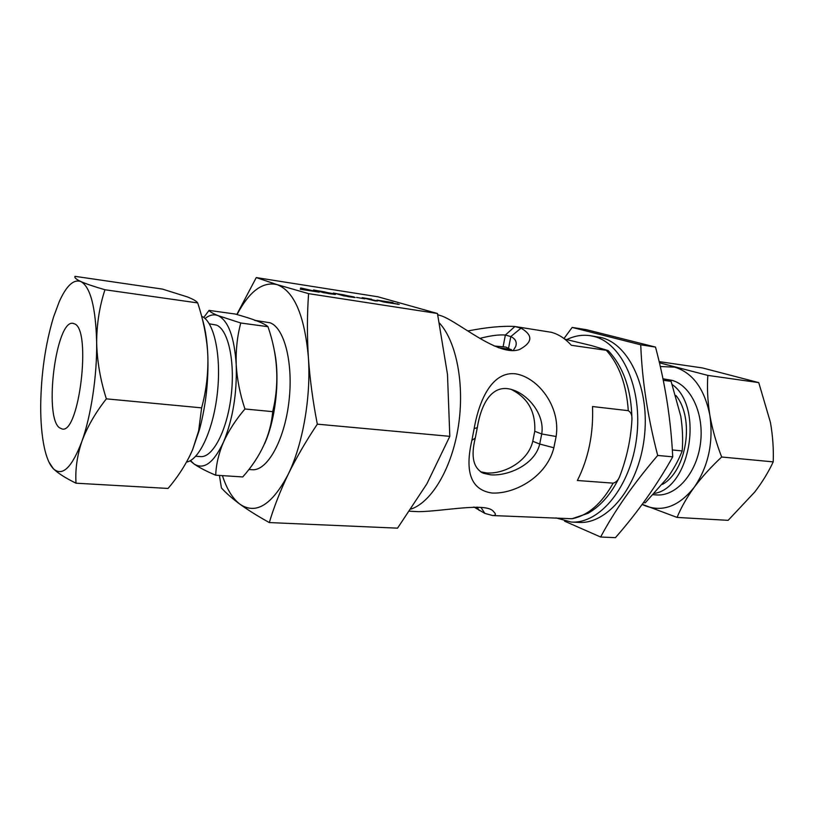 <?xml version="1.0" encoding="UTF-8"?>
<svg xmlns="http://www.w3.org/2000/svg" width="814" height="814" viewBox="0 0 814 814"><rect width="100%" height="100%" fill="white"/><g stroke="black" fill="none" stroke-linecap="round" stroke-linejoin="round"><path stroke-width="1.22" d="M511.111 389.377C527.818 397.69 535.693 411.65 534.757 431.267L532.773 441.269C528.072 461.569 504.141 474.277 486.63 472.934L480.504 471.784M471.896 440.313L475.274 438.105C470.624 456.756 473.392 468.508 483.567 473.331L490.71 474.827C508.404 476.2 535.001 464.479 539.713 444.047L541.727 433.964L556.125 436.508L553.856 447.771C546.743 476.729 514.824 494.22 492.012 493.03C471.204 489.987 464.499 472.415 471.896 440.313L474.155 428.551C479.67 397.293 493.325 371.265 515.425 373.809C538.074 377.299 560.866 406.705 556.125 436.508M480.962 507.407L484.869 513.39L473.911 507M467.928 330.952C486.426 327.32 501.973 325.824 514.56 326.455L521.031 328.164C533.19 335.226 532.712 342.328 519.607 349.471C498.941 357.427 459.554 322.598 441.982 316.056L437.718 314.723M514.56 326.455L551.261 332.285C558.546 334.218 565.242 338.553 571.336 345.289L608.139 350.559L591.697 345.655L564.926 339.173M512.444 350.519L505.901 347.059L494.179 346.001M619.566 476.821C626.79 458.129 630.911 438.97 631.949 419.352C632.173 415.16 630.952 412.271 628.296 410.673L592.521 406.532C593.538 433.709 588.491 458.363 577.38 480.504L613.166 483.15C615.974 482.397 618.111 480.291 619.566 476.821C611.395 493.742 600.854 505.921 587.932 513.359L571.977 518.742L492.704 515.557L484.869 513.39M409.656 511.202L418.274 511.66C443.04 511.477 487.433 501.882 493.681 511.762C496.255 514.194 495.93 515.466 492.704 515.557M479.141 510.429L477.075 507.081M521.031 328.164L510.816 336.569L505.372 335.032L514.926 326.516M503.174 346.418L505.372 335.032C499.013 334.513 490.506 335.633 479.843 338.4M513.217 350.508L515.649 346.591C517.185 342.206 515.567 338.868 510.816 336.569L508.587 348.036M534.757 431.267L541.727 433.964C544.922 414.947 528.835 394.882 512.372 389.743C492.063 383.16 481.155 403.795 477.289 427.665L474.155 428.551M477.289 427.665L475.274 438.105M553.856 447.771L539.713 444.047L532.773 441.269M653.347 494.719L656.389 494.922C675.915 496.611 696.418 473.829 700.386 444.027C704.578 414.265 691.086 385.378 671.926 380.321L664.082 378.988M642.226 504.344L677.075 517.429C681.003 507.733 686.69 497.73 694.118 487.403C701.851 477.075 711.029 466.941 721.672 457.01C716.259 443.091 712.321 429.151 709.849 415.201C707.641 401.251 706.979 387.983 707.844 375.396L659.411 362.8M642.144 504.456L645.227 505.779C662.708 512.393 679.008 506.267 694.118 487.403C708.353 466.626 713.603 442.562 709.849 415.201C704.466 388.797 692.765 372.781 674.735 367.145L660.276 366.514M659.136 361.62L702.472 367.938L758.75 382.621L770.431 422.385C772.781 435.826 773.707 448.992 773.208 461.874C768.487 472.028 762.352 482.061 754.802 491.961L728.133 520.339L677.075 517.429M707.844 375.396L758.75 382.621M721.672 457.01L773.208 461.874M662.922 378.612L671.102 381.349L680.799 416.31C682.59 428.113 683.058 439.652 682.203 450.915C678.683 459.91 673.829 468.803 667.643 477.604L645.258 502.808L643.436 502.686M682.203 450.915L672.333 449.969M671.102 381.349L663.268 380.291M675.935 395.502C694.902 418.304 686.843 470.858 662.474 484.381M672.313 384.635C703.917 406.817 690.486 487.515 654.578 493.406M59.402 427.737L62.169 429.009C79.202 433.994 91.636 330.006 74.644 323.901L73.016 323.341C56.115 319.373 43.63 416.29 59.402 427.737M195.716 456.247L200.519 456.593C212.658 457.885 226.923 430.942 231.084 396.479C235.368 362.037 228.317 329.639 216.504 325.112L209.32 323.809M48.972 462.118L53.378 468.752C49.512 464.723 46.469 457.57 44.261 447.283C41.829 435.704 40.649 421.906 40.7 405.901C41.097 373.819 45.37 344.23 53.521 317.114L59.198 301.801C66.382 285.724 73.606 278.978 80.861 281.552C76.14 279.314 74.206 277.574 75.041 276.343L162.464 289.102L187.322 296.896C193.193 299.216 196.652 301.221 197.7 302.92C202.961 318.732 206.247 334.696 207.57 350.824L207.835 355.647C208.333 373.412 206.257 390.822 201.618 407.855L198.657 430.81L192.613 449.725C186.62 463.349 178.429 476.251 168.06 488.441L76.038 483.201C75.122 469.77 77.065 455.83 81.878 441.402C71.846 467.714 62.342 476.831 53.378 468.752C58.099 473.331 65.649 478.144 76.038 483.201M202.238 318.671C204.996 327.594 206.776 338.329 207.59 350.885L207.835 355.647C208.638 380.901 205.871 405.484 199.532 429.385L192.613 449.725L189.021 457.458M201.618 407.855L106.359 398.85C100.326 379.935 97.1 361.141 96.663 342.45C97.12 375.671 91.046 415.913 81.878 441.402C87.22 426.963 95.38 412.779 106.359 398.85M205.057 318.508C209.483 314.977 213.807 314.011 218.04 315.629C212.892 313.502 209.9 311.752 209.056 310.388L203.754 317.48M190.14 460.755L193.997 463.929L190.476 460.571M193.997 463.929C199.135 467.511 206.369 471.265 215.7 475.203C216.117 464.529 218.691 453.53 223.433 442.216C213.655 462.932 203.846 470.166 193.997 463.929M223.433 442.216C228.571 430.891 235.745 419.81 244.943 408.984C239.988 394.2 237.088 379.456 236.223 364.753C237.067 393.65 232.804 419.464 223.433 442.216M244.943 408.984L272.7 411.65C270.736 434.859 260.755 456.623 242.765 476.943L215.7 475.203M209.056 310.388L235.093 314.011C253.51 319.098 264.469 323.331 267.979 326.699C277.9 355.301 279.477 383.618 272.7 411.65M240.771 323.005L218.04 315.629C228.307 320.614 234.361 336.996 236.223 364.753C235.734 350.061 237.25 336.151 240.771 323.005L267.979 326.699M186.538 462.077C199.491 459.981 213.736 428.825 217.511 391.727C221.408 354.629 213.848 321.113 201.618 316.28M80.861 281.552C90.456 286.966 95.726 307.265 96.663 342.45C96.754 323.809 99.522 306.237 104.965 289.753C94.058 286.579 86.019 283.852 80.861 281.552M197.7 302.92L104.965 289.753M255.891 320.513L270.024 322.782C284.534 327.747 293.661 363.919 288.828 402.523C284.167 441.157 266.972 471.214 252.126 469.719L248.85 469.495M254.568 320.329L257.265 321.021M274.155 349.705C280.321 376.729 275.987 418.884 264.458 444.088M389.896 302.543L399.186 304.395L383.811 302.014L376.953 300.132L393.03 302.594L378.907 300.519L389.896 302.543M397.507 304.324L397.608 303.744M356.522 297.405L364.774 298.83L356.522 297.405M323.809 291.738L316.208 290.517L323.585 292.714L333.425 294.027L323.809 291.738M328.876 293.681L313.522 289.967L334.208 293.864L335.439 294.434L328.876 293.681M334.116 294.403L334.208 293.864M237.047 314.57C249.257 291.392 262.556 281.4 276.964 284.585C294.068 290.995 304.538 315.211 308.364 357.234C311.172 396.917 302.757 444.871 288.095 474.521C280.24 490.954 273.982 506.969 269.302 522.568C257.804 516.168 248.056 510.073 240.049 504.283C232.255 498.524 226.038 493.07 221.418 487.932L219.424 475.437M236.793 314.499L256.257 277.584L276.964 284.585L308.577 293.64C307.112 314.245 307.031 335.439 308.364 357.234C309.88 379.049 312.861 401.363 317.318 424.155C305.881 441.3 296.143 458.089 288.095 474.521C271.968 504.975 255.942 514.896 240.049 504.283C232.712 498.728 226.831 489.183 222.415 475.63M269.302 522.568L397.547 528.164L426.902 483.791L449.816 436.345L447.486 374.42L437.454 313.492L377.818 296.764L256.257 277.584M317.318 424.155L449.816 436.345M308.577 293.64L437.454 313.492M302.543 288.502L309.513 290.099L302.543 288.502M300.936 288.003L319.23 292.175L300.285 289.235L300.681 287.963L300.712 289.296M300.458 289.255L300.681 287.963M343.498 294.81L336.029 293.61L343.559 295.828L353.144 297.1L343.498 294.81M348.789 296.774L333.353 293.06L353.846 296.917L355.138 297.507L348.789 296.774M353.744 297.466L353.846 296.917M375.223 300.915L362.189 297.67L371.642 299.226L364.367 298.168L377.879 300.977L375.223 300.915M566.859 339.54C574.552 335.816 582.356 334.534 590.272 335.683L601.129 337.545C629.466 344.108 650.386 389.692 644.2 438.451C638.318 487.25 607.254 524.562 578.51 522.405L571.133 522.028L555.901 517.887M572.171 327.432L640.74 344.81L655.504 347.079L586.416 329.68L572.171 327.432L563.99 338.532M590.272 335.683L593.813 336.416C622.049 342.969 642.856 388.716 636.65 437.688C630.758 486.701 599.765 524.185 571.133 522.028M640.74 344.81C642.063 380.128 647.71 417.002 657.692 455.453C633.557 483.709 614.539 510.897 600.64 537.016L615.435 537.657C637.688 512.311 656.786 485.368 672.73 456.837C670.919 419.719 665.17 383.14 655.504 347.079M657.692 455.453L672.73 456.837M600.64 537.016L564.54 521.153M628.296 410.673C626.434 384.646 619.159 364.58 606.471 350.488M571.977 518.742C587.901 515.608 601.627 503.744 613.166 483.15M439.479 323.077C456.491 341.636 464.855 384.646 458.353 426.394C451.902 468.162 431.776 501.943 411.121 509.055M511.253 349.501L498.341 347.68M483.567 473.331L481.44 472.344M608.139 350.559C623.504 366.911 631.44 389.845 631.939 419.352M199.532 429.385L198.657 430.81"/></g></svg>
